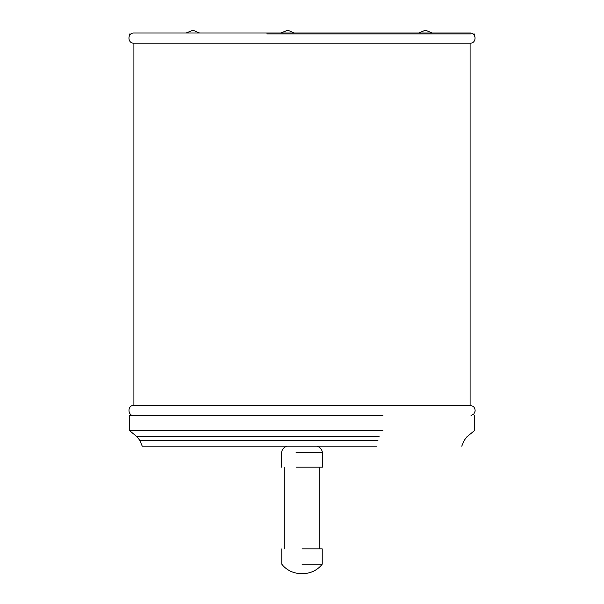 <?xml version="1.0" encoding="UTF-8"?>
<svg xmlns="http://www.w3.org/2000/svg" width="604" height="604" viewBox="0 0 604 604"><rect width="100%" height="100%" fill="white"/><g stroke="black" fill="none" stroke-linecap="round" stroke-linejoin="round"><path stroke-width="0.91" d="M302 564.144L322.226 564.144L302 564.144M302 548.908L322.226 548.908L302 548.908M321.554 452.509L296.088 452.509M317.047 446.19C320.12 447.202 321.917 449.308 322.43 452.509L322.43 467.179L296.088 467.179M266.749 33.915L471.112 33.915L266.749 33.915M382.883 430.403L129.256 430.403L129.256 415.544L382.883 415.544M376.798 446.19L142.257 446.19L139.728 440.308L377.976 440.308M134.828 415.544C127.784 417.115 126.681 405.141 133.899 405.412L133.899 43.201C127.308 43.48 127.308 32.707 133.899 32.986L470.101 32.986C476.692 32.676 476.692 43.518 470.101 43.201L133.899 43.201M471.029 415.544L473.861 413.974L475.182 411.022L474.895 408.749L473.974 407.187L472.796 406.182L470.101 405.412L133.899 405.412M281.026 32.986L287.67 30.2M379.221 436.783L137.07 436.783L139.728 440.308M322.226 548.908L322.226 564.144C312.615 576.895 291.385 576.895 281.774 564.144L281.774 548.908M281.57 467.179L281.57 452.509C282.083 449.308 283.88 447.202 286.953 446.19M129.256 33.915L129.256 35.968M474.744 33.915L474.744 36.852M461.743 446.19L464.272 440.308L466.93 436.783L474.744 430.403L474.744 415.544M137.07 436.783L129.256 430.403M284.167 548.908L284.167 467.179M319.833 548.908L319.833 467.179M470.101 405.412L470.101 43.201M294.307 32.986L287.7 30.2M432.086 32.986L425.45 30.2L418.814 32.986M199.524 32.986L192.887 30.2L186.243 32.986"/></g></svg>
